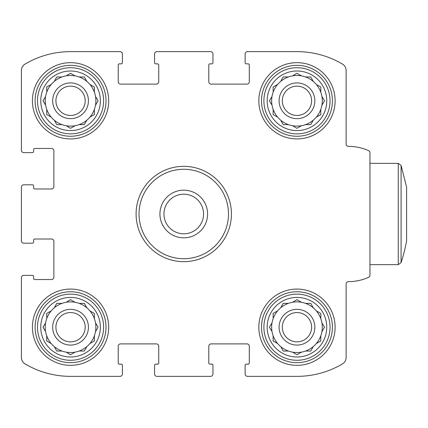 <?xml version="1.0" encoding="UTF-8"?>
<svg xmlns="http://www.w3.org/2000/svg" width="428" height="428" viewBox="0 0 428 428"><rect width="100%" height="100%" fill="white"/><g stroke="black" fill="none" stroke-linecap="round" stroke-linejoin="round"><path stroke-width="0.64" d="M296.968 138.929A38.135 38.135 0 0 0 335.103 100.794A38.135 38.135 0 0 0 296.968 62.659A38.135 38.135 0 0 0 258.838 100.794A38.135 38.135 0 0 0 296.968 138.929M70.556 365.341A38.135 38.135 0 0 0 108.691 327.206A38.135 38.135 0 0 0 70.556 289.071A38.135 38.135 0 0 0 32.421 327.206A38.135 38.135 0 0 0 70.556 365.341M21.4 277.751L21.4 357.503A7.447 7.447 0 0 0 25.054 363.912A89.372 89.372 0 0 0 70.556 376.362L120.011 376.362A2.381 2.381 0 0 0 122.392 373.981L122.392 365.341A1.193 1.193 0 0 0 121.199 364.148L119.412 364.148A1.193 1.193 0 0 1 118.219 362.955L118.219 346.273A2.381 2.381 0 0 1 120.605 343.887L156.354 343.887A2.381 2.381 0 0 1 158.74 346.273L158.74 362.955A1.193 1.193 0 0 1 157.547 364.148L155.76 364.148A1.193 1.193 0 0 0 154.567 365.341L154.567 373.981A2.381 2.381 0 0 0 156.948 376.362L210.576 376.362A2.381 2.381 0 0 0 212.957 373.981L212.957 365.341A1.193 1.193 0 0 0 211.764 364.148L209.977 364.148A1.193 1.193 0 0 1 208.789 362.955L208.789 346.273A2.381 2.381 0 0 1 211.17 343.887L246.919 343.887A2.381 2.381 0 0 1 249.305 346.273L249.305 362.955A1.193 1.193 0 0 1 248.112 364.148L246.325 364.148A1.193 1.193 0 0 0 245.132 365.341L245.132 373.981A2.381 2.381 0 0 0 247.518 376.362L296.968 376.362A89.372 89.372 0 0 0 342.47 363.912A7.447 7.447 0 0 0 346.124 357.503L346.124 284.01A2.381 2.381 0 0 1 348.51 281.624A49.156 49.156 0 0 0 368.545 277.355A2.381 2.381 0 0 0 369.958 275.183L369.958 152.817A2.381 2.381 0 0 0 368.545 150.645A49.156 49.156 0 0 0 348.51 146.376A2.381 2.381 0 0 1 346.124 143.99L346.124 70.497A7.447 7.447 0 0 0 342.47 64.088A89.372 89.372 0 0 0 296.968 51.638L247.518 51.638A2.381 2.381 0 0 0 245.132 54.019L245.132 62.659A1.193 1.193 0 0 0 246.325 63.852L248.112 63.852A1.193 1.193 0 0 1 249.305 65.045L249.305 81.727A2.381 2.381 0 0 1 246.919 84.113L211.17 84.113A2.381 2.381 0 0 1 208.789 81.727L208.789 65.045A1.193 1.193 0 0 1 209.977 63.852L211.764 63.852A1.193 1.193 0 0 0 212.957 62.659L212.957 54.019A2.381 2.381 0 0 0 210.576 51.638L156.948 51.638A2.381 2.381 0 0 0 154.567 54.019L154.567 62.659A1.193 1.193 0 0 0 155.76 63.852L157.547 63.852A1.193 1.193 0 0 1 158.74 65.045L158.74 81.727A2.381 2.381 0 0 1 156.354 84.113L120.605 84.113A2.381 2.381 0 0 1 118.219 81.727L118.219 65.045A1.193 1.193 0 0 1 119.412 63.852L121.199 63.852A1.193 1.193 0 0 0 122.392 62.659L122.392 54.019A2.381 2.381 0 0 0 120.011 51.638L70.556 51.638A89.372 89.372 0 0 0 25.054 64.088A7.447 7.447 0 0 0 21.4 70.497L21.4 150.249A2.381 2.381 0 0 0 23.781 152.63L32.421 152.63A1.193 1.193 0 0 0 33.614 151.437L33.614 149.65A1.193 1.193 0 0 1 34.807 148.457L51.488 148.457A2.381 2.381 0 0 1 53.875 150.843L53.875 186.592A2.381 2.381 0 0 1 51.488 188.978L34.807 188.978A1.193 1.193 0 0 1 33.614 187.785L33.614 185.998A1.193 1.193 0 0 0 32.421 184.805L23.781 184.805A2.381 2.381 0 0 0 21.4 187.186L21.4 240.814A2.381 2.381 0 0 0 23.781 243.195L32.421 243.195A1.193 1.193 0 0 0 33.614 242.002L33.614 240.215A1.193 1.193 0 0 1 34.807 239.022L51.488 239.022A2.381 2.381 0 0 1 53.875 241.408L53.875 277.157A2.381 2.381 0 0 1 51.488 279.543L34.807 279.543A1.193 1.193 0 0 1 33.614 278.35L33.614 276.563A1.193 1.193 0 0 0 32.421 275.37L23.781 275.37A2.381 2.381 0 0 0 21.4 277.751L21.4 357.503A7.447 7.447 0 0 0 25.054 363.912M296.968 365.341A38.135 38.135 0 0 0 335.103 327.206A38.135 38.135 0 0 0 296.968 289.071A38.135 38.135 0 0 0 258.838 327.206A38.135 38.135 0 0 0 296.968 365.341M70.556 138.929A38.135 38.135 0 0 0 108.691 100.794A38.135 38.135 0 0 0 70.556 62.659A38.135 38.135 0 0 0 32.421 100.794A38.135 38.135 0 0 0 70.556 138.929M70.556 376.362L120.011 376.362M156.948 376.362L210.576 376.362M247.518 376.362L296.968 376.362M348.51 281.624A2.381 2.381 0 0 0 346.124 284.01M369.958 275.183L369.958 264.643L398.265 264.643L398.265 163.357L369.958 163.357M346.124 70.497L346.124 143.99A2.381 2.381 0 0 0 348.51 146.376M296.968 51.638L247.518 51.638M210.576 51.638L156.948 51.638M120.011 51.638L70.556 51.638M21.4 70.497L21.4 150.249M21.4 187.186L21.4 240.814M122.392 373.981L122.392 372.488M154.567 372.488L154.567 373.981M212.957 373.981L212.957 372.488M245.132 372.488L245.132 373.981M245.132 54.019L245.132 55.512M212.957 55.512L212.957 54.019M154.567 54.019L154.567 55.512M122.392 55.512L122.392 54.019M23.781 152.63L25.273 152.63M25.273 184.805L23.781 184.805M23.781 243.195L25.273 243.195M25.273 275.37L23.781 275.37M296.968 291.757A35.449 35.449 0 0 1 327.671 344.931A35.449 35.449 0 0 1 266.264 344.931A35.449 35.449 0 0 1 296.968 291.757M296.968 294.138A33.068 33.068 0 0 1 325.606 343.743A33.068 33.068 0 0 1 268.329 343.743A33.068 33.068 0 0 1 296.968 294.138M296.968 297.417A29.789 29.789 0 0 1 322.771 342.1A29.789 29.789 0 0 1 271.17 342.1A29.789 29.789 0 0 1 296.968 297.417M296.968 312.558A14.648 14.648 0 0 1 309.653 334.53A14.648 14.648 0 0 1 284.283 334.53A14.648 14.648 0 0 1 296.968 312.558M296.968 309.332A17.874 17.874 0 0 1 312.451 336.146A17.874 17.874 0 0 1 281.49 336.146A17.874 17.874 0 0 1 296.968 309.332M300.627 301.799L301.473 302.286A25.322 25.322 0 0 0 280.608 346.536A25.322 25.322 0 0 0 320.802 318.651A25.322 25.322 0 0 0 301.473 302.286L296.968 299.686L293.308 301.799M320.802 313.446L320.802 318.651L320.802 313.446L317.143 311.333M313.328 307.882L310.728 303.372L305.528 303.372M283.208 303.372L288.413 303.372L283.208 303.372L281.094 307.036M277.644 310.846L273.134 313.446L273.134 317.672M271.561 323.547L269.447 327.206L271.561 330.865M273.134 340.966L273.134 335.766L273.134 340.966L277.644 343.566M281.094 347.381L283.208 351.04L288.413 351.04M293.308 352.613L296.968 354.726L301.473 352.126M311.215 350.195L310.728 351.04L305.528 351.04L310.728 351.04L313.328 346.536M316.297 343.566L320.802 340.966L320.802 335.766M324.488 327.206L321.888 331.711L324.488 327.206L322.375 323.547M70.556 291.757A35.449 35.449 0 0 1 101.259 344.931A35.449 35.449 0 0 1 39.852 344.931A35.449 35.449 0 0 1 70.556 291.757M70.556 294.138A33.068 33.068 0 0 1 99.194 343.743A33.068 33.068 0 0 1 41.917 343.743A33.068 33.068 0 0 1 70.556 294.138M70.556 65.34A35.449 35.449 0 0 1 101.259 118.519A35.449 35.449 0 0 1 39.852 118.519A35.449 35.449 0 0 1 70.556 65.34M70.556 67.726A33.068 33.068 0 0 1 99.194 117.326A33.068 33.068 0 0 1 41.917 117.326A33.068 33.068 0 0 1 70.556 67.726M296.968 65.34A35.449 35.449 0 0 1 327.671 118.519A35.449 35.449 0 0 1 266.264 118.519A35.449 35.449 0 0 1 296.968 65.34M296.968 67.726A33.068 33.068 0 0 1 325.606 117.326A33.068 33.068 0 0 1 268.329 117.326A33.068 33.068 0 0 1 296.968 67.726M70.556 297.417A29.789 29.789 0 0 1 96.353 342.1A29.789 29.789 0 0 1 44.758 342.1A29.789 29.789 0 0 1 70.556 297.417M70.556 312.558A14.648 14.648 0 0 1 83.241 334.53A14.648 14.648 0 0 1 57.871 334.53A14.648 14.648 0 0 1 70.556 312.558M70.556 309.332A17.874 17.874 0 0 1 86.033 336.146A17.874 17.874 0 0 1 55.073 336.146A17.874 17.874 0 0 1 70.556 309.332M74.215 301.799L75.061 302.286A25.322 25.322 0 0 0 54.196 346.536A25.322 25.322 0 0 0 94.39 318.651A25.322 25.322 0 0 0 75.061 302.286L70.556 299.686L66.896 301.799M94.39 313.446L94.39 318.651L94.39 313.446L90.725 311.333M86.916 307.882L84.316 303.372L79.11 303.372M56.796 303.372L62.001 303.372L56.796 303.372L54.682 307.036M51.226 310.846L46.722 313.446L46.722 317.672M45.149 323.547L43.035 327.206L45.149 330.865M46.722 340.966L46.722 335.766L46.722 340.966L51.226 343.566M54.682 347.381L56.796 351.04L62.001 351.04M66.896 352.613L70.556 354.726L75.061 352.126M84.803 350.195L84.316 351.04L79.11 351.04L84.316 351.04L86.916 346.536M89.88 343.566L94.39 340.966L94.39 335.766M98.076 327.206L95.476 331.711L98.076 327.206L95.963 323.547M70.556 71A29.789 29.789 0 0 1 96.353 115.688A29.789 29.789 0 0 1 44.758 115.688A29.789 29.789 0 0 1 70.556 71M70.556 86.146A14.648 14.648 0 0 1 83.241 108.118A14.648 14.648 0 0 1 57.871 108.118A14.648 14.648 0 0 1 70.556 86.146M70.556 82.92A17.874 17.874 0 0 1 86.033 109.728A17.874 17.874 0 0 1 55.073 109.728A17.874 17.874 0 0 1 70.556 82.92M74.215 75.387L75.061 75.874A25.322 25.322 0 0 0 54.196 120.118A25.322 25.322 0 0 0 94.39 92.234A25.322 25.322 0 0 0 75.061 75.874L70.556 73.274L66.896 75.387M94.39 87.034L94.39 92.234L94.39 87.034L90.725 84.921M86.916 81.464L84.316 76.96L79.11 76.96M56.796 76.96L62.001 76.96L56.796 76.96L54.682 80.619M51.226 84.434L46.722 87.034L46.722 91.26M45.149 97.135L43.035 100.794L45.149 104.453M46.722 114.554L46.722 109.349L46.722 114.554L51.226 117.154M54.682 120.964L56.796 124.628L62.001 124.628M66.896 126.201L70.556 128.314L75.061 125.714M84.803 123.778L84.316 124.628L79.11 124.628L84.316 124.628L86.916 120.118M89.88 117.154L94.39 114.554L94.39 109.349M98.076 100.794L95.476 105.299L98.076 100.794L95.963 97.135M296.968 71A29.789 29.789 0 0 1 322.771 115.688A29.789 29.789 0 0 1 271.17 115.688A29.789 29.789 0 0 1 296.968 71M296.968 86.146A14.648 14.648 0 0 1 309.653 108.118A14.648 14.648 0 0 1 284.283 108.118A14.648 14.648 0 0 1 296.968 86.146M296.968 82.92A17.874 17.874 0 0 1 312.451 109.728A17.874 17.874 0 0 1 281.49 109.728A17.874 17.874 0 0 1 296.968 82.92M300.627 75.387L301.473 75.874A25.322 25.322 0 0 0 280.608 120.118A25.322 25.322 0 0 0 320.802 92.234A25.322 25.322 0 0 0 301.473 75.874L296.968 73.274L293.308 75.387M320.802 87.034L320.802 92.234L320.802 87.034L317.143 84.921M310.728 76.96L313.328 81.464L310.728 76.96L305.528 76.96M283.208 76.96L288.413 76.96L283.208 76.96L281.094 80.619M277.644 84.434L273.134 87.034L273.134 91.26M271.561 97.135L269.447 100.794L271.561 104.453M273.134 114.554L273.134 109.349L273.134 114.554L277.644 117.154M281.094 120.964L283.208 124.628L288.413 124.628M293.308 126.201L296.968 128.314L301.473 125.714M311.215 123.778L310.728 124.628L305.528 124.628L310.728 124.628L313.328 120.118M316.297 117.154L320.802 114.554L320.802 109.349M324.488 100.794L321.888 105.299L324.488 100.794L322.375 97.135M273.984 312.959L273.134 313.446M311.215 304.222L310.728 303.372M273.984 86.547L273.134 87.034M47.567 86.547L46.722 87.034M84.803 77.805L84.316 76.96M47.567 312.959L46.722 313.446M84.803 304.222L84.316 303.372M231.43 214A47.669 47.669 0 0 1 142.481 237.834L142.481 237.834A47.669 47.669 0 0 1 159.928 172.719A47.669 47.669 0 0 1 231.43 214M228.488 214A44.726 44.726 0 0 1 161.399 252.734A44.726 44.726 0 0 1 161.399 175.266A44.726 44.726 0 0 1 228.488 214M183.762 237.834A23.834 23.834 0 0 1 163.121 202.086A23.834 23.834 0 0 1 204.402 202.086A23.834 23.834 0 0 1 183.762 237.834M183.762 233.8A19.8 19.8 0 0 1 166.615 204.097A19.8 19.8 0 0 1 200.909 204.097A19.8 19.8 0 0 1 183.762 233.8M401.09 165.395L401.09 262.605A154.283 154.283 0 0 0 406.6 240.814L406.6 187.186L401.09 165.395L398.265 163.357M401.09 262.605L398.265 264.643"/></g></svg>
